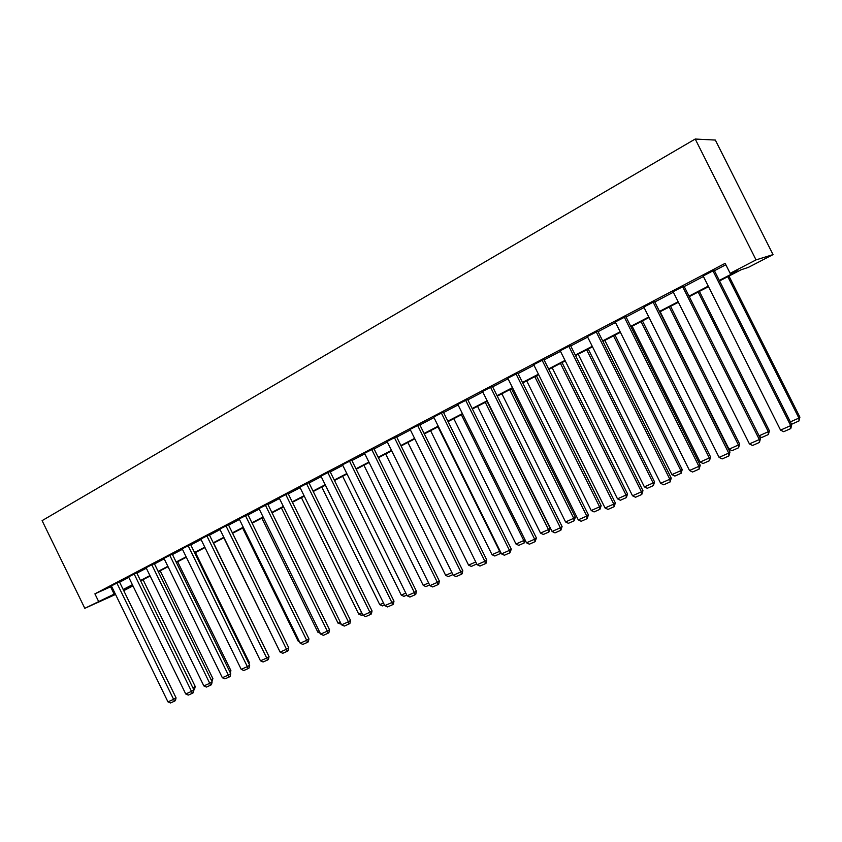<?xml version="1.0" encoding="UTF-8"?>
<svg xmlns="http://www.w3.org/2000/svg" width="842" height="842" viewBox="0 0 842 842"><rect width="100%" height="100%" fill="white"/><g stroke="black" fill="none" stroke-linecap="round" stroke-linejoin="round"><path stroke-width="1.26" d="M132.973 585.916L123.753 590.684M719.552 280.944L741.181 269.735L748.306 267.409L773.04 254.61L715.342 140.067L695.218 139.035L42.1 520.64L84.81 608.313L115.165 593.642M719.289 280.418L737.75 270.861L730.151 273.334L725.13 263.346L94.893 593.842L111.618 586.379M119.606 582.201L128.805 577.38M136.878 573.149L146.329 568.203M154.496 563.929L164.211 558.846M172.463 554.52L182.451 549.289M190.787 544.921L201.059 539.543M209.49 535.133L220.046 529.597M228.582 525.134L239.433 519.451M248.064 514.936L259.231 509.084M267.956 504.516L279.449 498.496M288.28 493.875L300.099 487.686M309.035 483.003L321.202 476.635M330.243 471.899L342.768 465.342M351.914 460.553L364.807 453.796M374.069 448.954L387.352 441.997M396.719 437.093L410.401 429.925M419.884 424.957L433.977 417.579M443.587 412.548L458.101 404.949M467.836 399.845L482.792 392.014M492.654 386.846L508.073 378.774M518.072 373.543L533.965 365.217M544.09 359.913L560.488 351.335M570.75 345.957L587.663 337.105M598.062 331.653L615.513 322.518M626.069 316.992L644.077 307.562M654.771 301.962L673.358 292.227M684.22 286.543L703.417 276.492M714.426 270.724L725.836 264.746M714.184 270.25L703.144 275.965M683.978 286.07L673.095 291.69M654.539 301.489L643.804 307.014M625.838 316.529L615.239 321.97M597.841 331.201L587.39 336.547M570.529 345.504L560.214 350.777M543.869 359.471L533.691 364.67M517.851 373.101L507.8 378.226M492.444 386.415L482.519 391.467M467.626 399.413L457.827 404.392M443.376 412.117L433.704 417.032M419.684 424.536L410.128 429.378M396.519 436.672L387.078 441.45M373.869 448.533L364.544 453.259M351.714 460.142L342.505 464.805M330.043 471.499L320.939 476.098M308.835 482.603L299.847 487.15M288.09 493.475L279.197 497.969M267.767 504.126L258.978 508.557M247.874 514.546L239.181 518.925M228.392 524.755L219.794 529.081M209.3 534.754L200.806 539.038M190.608 544.553L182.198 548.784M172.273 554.152L163.958 558.341M154.318 563.561L146.087 567.697M136.699 572.792L128.563 576.886M116.828 582.98L173.61 699.344L176.062 697.881L119.417 581.801L119.974 581.548L111.376 585.885M94.893 593.842L98.493 601.209M730.151 273.334L756.042 259.894L695.218 139.035M84.81 608.313L115.554 594.441M123.416 589.989L132.878 585.727M708.522 286.659L689.272 296.626M678.399 302.267L659.76 311.919M649.035 317.476L630.984 326.833M620.417 332.316L602.925 341.378M592.494 346.778L575.549 355.566M565.256 360.892L548.826 369.406M538.669 374.669L522.735 382.931M512.725 388.12L497.264 396.129M487.381 401.245L472.394 409.012M462.626 414.075L448.081 421.61M438.45 426.61L424.326 433.925M414.811 438.85L401.108 445.955M391.709 450.828L378.405 457.722M369.122 462.532L356.198 469.226M347.03 473.972L334.474 480.487M325.412 485.181L313.224 491.496M304.267 496.138L292.416 502.274M283.565 506.863L272.05 512.831M263.304 517.367L252.105 523.166M243.464 527.639L232.581 533.281M224.025 537.712L213.447 543.195M204.995 547.574L194.702 552.91M186.335 557.246L176.325 562.435M168.063 566.719L158.317 571.76M150.139 576.002L140.667 580.906M132.573 585.106L123.353 589.884M773.04 254.61L756.042 259.894M123.164 589.495L132.383 584.716M140.477 580.517L149.95 575.602M158.128 571.36L167.863 566.319M176.136 562.024L186.145 556.836M194.502 552.51L204.795 547.174M213.247 542.785L223.825 537.301M232.371 532.87L243.254 527.229M251.905 522.745L263.093 516.946M271.84 512.41L283.354 506.442M292.206 501.853L304.057 495.706M313.003 491.065L325.201 484.739M334.263 480.045L346.809 473.541M355.977 468.783L368.901 462.09M378.184 457.269L391.488 450.375M400.887 445.502L414.59 438.398M424.105 433.462L438.219 426.147M447.86 421.147L462.405 413.611M472.162 408.549L487.15 400.781M497.033 395.656L512.483 387.646M522.503 382.447L538.438 374.195M548.584 368.933L565.014 360.408M575.297 355.082L592.252 346.294M602.683 340.884L620.165 331.822M630.742 326.338L648.782 316.981M659.507 311.414L678.147 301.762M689.019 296.121L708.259 286.143M110.639 586.895L114.175 594.147M712.848 270.65L790.701 425.61L791.754 424.652L714.09 270.061M703.059 275.787L780.555 430.115L790.701 425.61L790.785 428.567L783.681 431.704L780.555 430.115M791.754 424.652L790.785 428.567M727.825 276.66L798.911 418.085L799.9 417.169L728.972 276.06M790.364 421.884L798.911 418.085L798.974 420.958L792.048 424.031L791.238 423.631M799.9 417.169L798.974 420.958M682.557 286.522L759.316 439.535L760.463 438.535L683.893 285.901M673.011 291.521L749.422 443.923L759.316 439.535L759.442 442.429L752.527 445.492L749.422 443.923M760.463 438.535L759.442 442.429M653.034 301.994L728.73 453.101L729.972 452.07L654.466 301.341M643.73 306.877L719.089 457.385L728.73 453.101L728.898 455.932L722.162 458.922L719.089 457.385M729.972 452.07L728.898 455.932M698.176 292.016L768.293 431.714L769.377 430.767L699.418 291.374M759.095 435.809L768.293 431.714L768.399 434.535L761.652 437.535L759.389 436.388M769.377 430.767L768.399 434.535M669.264 307.004L738.434 445.008L729.014 449.196L660.149 311.719M739.613 444.018L738.592 447.765L738.434 445.008L739.613 444.018L670.59 306.32M738.592 447.765L732.003 450.691L729.014 449.196M624.248 317.076L698.913 466.331L700.239 465.258L625.764 316.392M615.176 321.833L689.514 470.499L698.913 466.331L699.134 469.11L692.556 472.015L689.514 470.499M700.239 465.258L699.134 469.11M596.178 331.79L669.832 479.235L671.242 478.13L597.778 331.074M587.327 336.432L660.665 483.297L669.832 479.235L670.095 481.95L663.675 484.792L660.665 483.297M671.242 478.13L670.095 481.95M568.792 346.146L641.467 491.812L642.962 490.686L570.466 345.388M560.151 350.672L632.521 495.78L641.467 491.812L641.772 494.475L635.51 497.254L632.521 495.78M642.962 490.686L641.772 494.475M641.057 321.612L709.301 457.974L700.123 462.058L632.163 326.222M710.564 456.953L709.501 460.679L709.301 457.974L710.564 456.953L642.457 320.886M709.501 460.679L703.081 463.532L700.123 462.058M613.534 335.884L680.883 470.625L671.916 474.614L604.851 340.378M682.22 469.583L681.125 473.278L680.883 470.625L682.22 469.583L615.007 335.116M681.125 473.278L674.852 476.067L671.916 474.614M586.663 349.809L653.139 482.971L644.383 486.876L578.18 354.198M654.55 481.898L653.413 485.581L653.139 482.971L654.55 481.898L588.211 348.998M653.413 485.581L647.288 488.297L644.383 486.876M542.069 360.144L613.786 504.095L615.355 502.937L543.816 359.366M533.639 364.565L605.051 507.968L613.786 504.095L614.134 506.705L608.019 509.41L605.051 507.968M615.355 502.937L614.134 506.705M560.425 363.397L626.048 495.033L617.502 498.843L552.142 367.691M627.532 493.938L626.364 497.59L626.048 495.033L627.532 493.938L562.035 362.565M626.364 497.59L620.386 500.253L617.502 498.843M515.978 373.816L586.769 516.072L588.411 514.894L517.798 373.006M507.747 378.132L578.243 519.851L586.769 516.072L587.148 518.64L581.191 521.282L578.243 519.851M588.411 514.894L587.148 518.64M534.796 376.679L599.588 506.81L591.242 510.526L526.703 380.868M601.146 505.684L599.946 509.326L599.588 506.81L601.146 505.684L536.47 375.816M599.946 509.326L594.094 511.915L591.242 510.526M490.507 387.162L560.393 527.776L562.098 526.566L492.391 386.32M482.477 391.372L552.068 531.47L560.393 527.776L560.814 530.292L554.983 532.87L552.068 531.47M562.098 526.566L560.814 530.292M509.757 389.657L573.739 518.314L565.582 521.956L501.853 393.751M575.36 517.167L574.128 520.788L573.739 518.314L575.36 517.167L511.494 388.751M574.128 520.788L568.413 523.324L565.582 521.956M465.637 400.192L534.638 539.206L536.407 537.975L467.584 399.329M457.785 404.307L526.503 542.806L534.638 539.206L535.08 541.669L529.397 544.185L526.503 542.806M536.407 537.975L535.08 541.669M485.287 402.339L548.479 529.565L540.511 533.112L477.561 406.339M550.163 528.397L548.9 531.986L548.479 529.565L550.163 528.397L487.076 401.402M548.9 531.986L543.322 534.46L540.511 533.112M441.334 412.927L509.473 550.363L511.305 549.11L443.334 412.043M433.662 416.948L501.527 553.889L509.473 550.363L509.957 552.794L504.39 555.246L501.527 553.889M511.305 549.11L509.957 552.794M461.363 414.727L523.787 540.553L515.999 544.027L453.806 418.642M525.324 540.438L524.24 542.932L523.787 540.553L524.987 539.743M524.24 542.932L518.788 545.353L515.999 544.027M417.59 425.378L484.876 561.267L486.771 559.993L419.642 424.463M410.086 429.304L477.119 564.719L484.876 561.267L485.392 563.656L479.961 566.056L477.119 564.719M486.771 559.993L486.15 563.14L485.392 563.656M437.977 426.852L499.653 551.299L492.033 554.699L430.588 430.672M500.937 552.699L500.127 553.636L500.095 551.005M500.127 553.636L494.801 556.004L492.033 554.699M394.372 437.545L460.848 571.928L462.784 570.634L396.477 436.598M387.046 441.387L453.259 575.297L460.848 571.928L461.384 574.276L456.08 576.623L453.259 575.297M462.784 570.634L462.163 573.749L461.384 574.276M475.751 561.94L468.584 565.129L407.875 442.45M476.751 563.972L471.331 566.424L468.584 565.129M476.34 563.14L476.551 564.108M371.68 449.439L437.356 582.359L439.345 581.043L373.837 448.47M364.512 453.185L429.936 585.643L437.356 582.359L437.924 584.653L432.725 586.948L429.936 585.643M439.345 581.043L438.714 584.127L437.924 584.653M451.901 572.56L445.66 575.339L385.657 453.964M452.912 574.602L448.376 576.612L445.66 575.339M349.483 461.069L414.369 592.547L416.411 591.221L351.682 460.079M342.473 464.742L407.118 595.768L414.369 592.547L414.969 594.81L409.886 597.052L407.118 595.768M416.411 591.221L415.79 594.273L414.969 594.81M428.589 582.938L423.221 585.327L363.912 465.226M429.588 584.958L425.915 586.59L423.221 585.327M327.77 472.446L391.898 602.514L393.982 601.177L330.011 471.436M320.907 476.035L384.794 605.661L391.898 602.514L392.519 604.735L387.552 606.935L384.794 605.661M393.982 601.177L393.351 604.198L392.519 604.735M405.791 593.084L401.255 595.105L342.631 476.256M406.781 595.083L403.939 596.346L401.255 595.105M306.53 483.571L369.912 612.271L372.038 610.913L308.814 482.55M299.815 487.097L362.965 615.355L369.912 612.271L370.554 614.449L365.691 616.607L362.965 615.355M372.038 610.913L371.406 613.902L370.554 614.449M383.489 603.009L379.753 604.672L321.791 487.055M384.468 604.988L382.415 605.903L379.753 604.672M285.733 494.475L348.388 621.817L350.556 620.449L288.059 493.423M279.165 497.917L341.589 624.827L348.388 621.817L349.051 623.964L344.294 626.069L341.589 624.827M350.556 620.449L349.925 623.406L349.051 623.964M361.671 612.723L358.703 614.05L301.394 497.622M362.628 614.681L361.344 615.26L358.703 614.05M265.388 505.137L327.327 631.163L329.538 629.774L267.745 504.074M258.947 508.505L320.665 634.11L327.327 631.163L328.012 633.268L323.349 635.331L320.665 634.11M329.538 629.774L328.896 632.71L328.012 633.268M340.315 622.238L338.084 623.227L281.407 507.979M341.263 624.175L338.084 623.227M245.454 515.578L306.698 640.309L308.951 638.91L247.853 514.494M239.16 518.883L300.184 643.193L306.698 640.309L307.414 642.383L302.846 644.404L300.184 643.193M308.951 638.91L308.309 641.825L307.414 642.383M319.402 631.542L317.887 632.216L261.83 518.125M317.887 632.216L320.265 633.3M225.94 525.808L286.512 649.266L288.785 647.856L228.371 524.703M219.773 529.039L280.123 652.097L286.512 649.266L287.238 651.308L282.765 653.287L280.123 652.097M288.785 647.856L288.143 650.74L287.238 651.308M298.931 640.657L298.1 641.025L242.654 528.06M298.1 641.025L299.405 641.625M206.827 535.817L266.725 658.044L269.04 656.623L209.279 534.702M200.785 538.985L260.473 660.812L266.725 658.044L267.472 660.054L263.093 661.991L260.473 660.812M269.04 656.623L268.398 659.486L267.472 660.054M278.891 649.582L223.846 537.806M188.103 545.637L247.348 666.632L249.695 665.212L190.587 544.5M182.177 548.742L241.222 669.358L247.348 666.632L248.106 668.611L243.822 670.516L241.222 669.358M249.695 665.212L249.043 668.043L248.106 668.611M267.83 654.16L213.605 543.111M169.747 555.246L228.361 675.063L230.729 673.621L172.252 554.11M163.937 558.299L222.351 677.726L228.361 675.063L229.14 677.01L224.93 678.873L222.351 677.726M230.729 673.621L230.087 676.431L229.14 677.01M248.537 662.843L249.264 662.401L195.449 552.52M248.958 663.717L249.264 662.401M151.76 564.677L209.742 683.315L212.142 681.873L154.296 563.519M146.066 567.655L203.859 685.925L209.742 683.315L210.542 685.23L206.416 687.061L203.859 685.925M212.142 681.873L211.5 684.651L210.542 685.23M229.624 671.348L230.897 670.579L177.641 561.751M230.371 672.884L230.897 670.579M134.12 573.918L191.502 691.408L193.923 689.956L136.678 572.749M128.542 576.844L185.724 693.966L191.502 691.408L192.313 693.303L188.271 695.092L185.724 693.966M193.923 689.956L193.281 692.713L192.313 693.303M211.079 679.683L212.889 678.599L160.18 570.802M212.889 678.599L211.952 681.483M111.355 585.843L167.947 701.86L173.61 699.344L174.431 701.207L170.473 702.965L167.947 701.86M176.062 697.881L175.41 700.618L174.431 701.207M192.902 687.851L195.218 686.472L143.056 579.675M195.218 686.472L194.597 689.145L193.776 689.64"/></g></svg>
